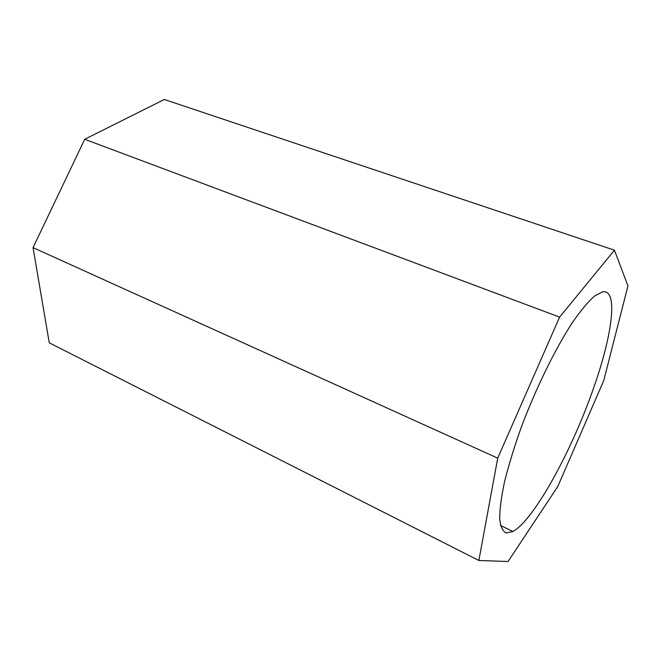 <?xml version="1.0" encoding="UTF-8"?>
<svg xmlns="http://www.w3.org/2000/svg" width="661" height="661" viewBox="0 0 661 661"><rect width="100%" height="100%" fill="white"/><g stroke="black" fill="none" stroke-linecap="round" stroke-linejoin="round"><path stroke-width="0.99" d="M478.861 560.47L49.269 342.828L33.05 247.627L84.724 139.281L164.308 99.481L614.449 250.189L627.95 285.899L603.741 380.596L557.843 486.397L508.053 561.519L478.861 560.47L497.716 458.156L33.05 247.627M497.716 458.156L559.603 317.106L84.724 139.281M559.603 317.106L614.449 250.189M593.586 388.024C572.12 450.083 534.22 519.86 512.928 531.485L506.186 532.989C502.666 531.304 500.493 526.536 499.666 518.678C499.724 509.036 501.36 496.659 504.574 481.538C508.706 465.088 514.208 447.175 521.091 427.799C535.79 388.478 555.24 348.801 572.418 322.535C580.738 310.571 588.15 301.713 594.627 295.954L602.642 291.798C618.622 289.088 612.218 335.474 593.586 388.024M500.517 525.47L512.928 531.485"/></g></svg>
